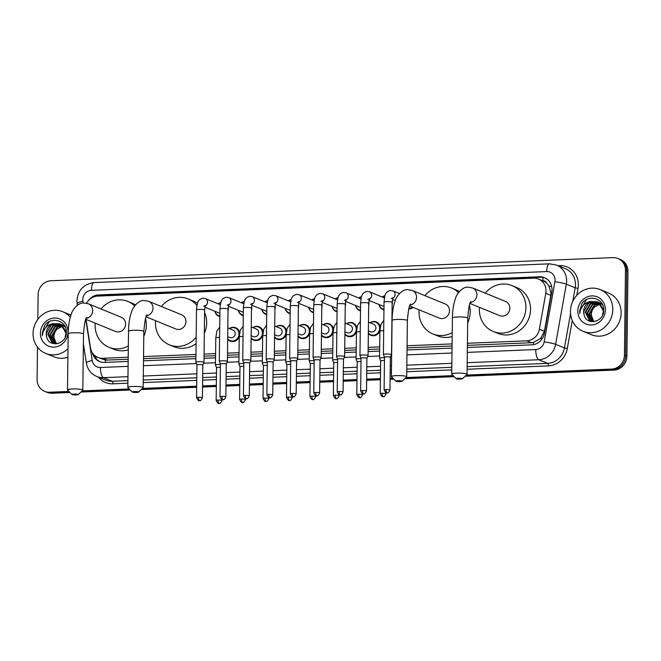 <?xml version="1.0" encoding="UTF-8"?>
<svg xmlns="http://www.w3.org/2000/svg" width="661" height="661" viewBox="0 0 661 661"><rect width="100%" height="100%" fill="white"/><g stroke="black" fill="none" stroke-linecap="round" stroke-linejoin="round"><path stroke-width="0.99" d="M379.885 330.996A7.213 6.693 112.2 0 1 370.895 335.309A7.213 6.693 112.2 0 1 368.342 333.392M356.444 331.962A7.213 6.693 112.2 0 1 347.446 336.275A7.213 6.693 112.2 0 1 344.902 334.359M333.004 332.921A7.213 6.693 112.2 0 1 324.006 337.242A7.213 6.693 112.2 0 1 321.453 335.325M309.555 333.888A7.213 6.693 112.2 0 1 300.565 338.209A7.213 6.693 112.2 0 1 298.012 336.292M286.114 334.854A7.213 6.693 112.2 0 1 277.124 339.176A7.213 6.693 112.2 0 1 274.571 337.25M262.673 335.821A7.213 6.693 112.2 0 1 253.675 340.142A7.213 6.693 112.2 0 1 251.13 338.217M239.224 336.788A7.213 6.693 112.2 0 1 230.235 341.101A7.213 6.693 112.2 0 1 227.681 339.184M392.229 300.78A7.213 6.693 112.2 0 1 392.419 302.548A7.213 6.693 112.2 0 1 392.122 304.556M383.95 309.819A7.213 6.693 112.2 0 1 382.926 309.505A7.213 6.693 112.2 0 1 378.993 304.49M368.788 301.747A7.213 6.693 112.2 0 1 368.978 303.515A7.213 6.693 112.2 0 1 368.681 305.522M360.509 310.786A7.213 6.693 112.2 0 1 359.485 310.472A7.213 6.693 112.2 0 1 355.552 305.456M345.339 302.713A7.213 6.693 112.2 0 1 345.538 304.481A7.213 6.693 112.2 0 1 345.24 306.489M337.06 311.752A7.213 6.693 112.2 0 1 336.036 311.438A7.213 6.693 112.2 0 1 332.103 306.423M321.899 303.672A7.213 6.693 112.2 0 1 322.089 305.448A7.213 6.693 112.2 0 1 321.8 307.456M313.62 312.719A7.213 6.693 112.2 0 1 312.595 312.397A7.213 6.693 112.2 0 1 308.662 307.39M413.108 307.382A7.213 6.693 112.2 0 1 408.688 309.001L408.696 309.001M298.458 304.638A7.213 6.693 112.2 0 1 298.648 306.415A7.213 6.693 112.2 0 1 298.351 308.423M290.179 313.686A7.213 6.693 112.2 0 1 289.154 313.364A7.213 6.693 112.2 0 1 285.221 308.356M275.009 305.605A7.213 6.693 112.2 0 1 275.207 307.373A7.213 6.693 112.2 0 1 274.91 309.381M266.73 314.653A7.213 6.693 112.2 0 1 265.705 314.33A7.213 6.693 112.2 0 1 261.781 309.315M251.568 306.572A7.213 6.693 112.2 0 1 251.758 308.34A7.213 6.693 112.2 0 1 251.469 310.348M243.289 315.611A7.213 6.693 112.2 0 1 242.265 315.297A7.213 6.693 112.2 0 1 238.332 310.282M228.128 307.539A7.213 6.693 112.2 0 1 228.318 309.307A7.213 6.693 112.2 0 1 228.02 311.314M219.849 316.578A7.213 6.693 112.2 0 1 218.824 316.264A7.213 6.693 112.2 0 1 214.891 311.248M467.393 345.364L531.394 342.729L533.485 342.456L540.657 338.349L544.408 331.31L550.811 295.401L551.001 293.054L548.969 286.114L546.746 283.313A4.503 4.181 -67.8 0 0 542.888 280.751A13.517 4.619 -92.4 0 1 543.078 277.413M467.418 343.266L526.734 340.828A13.517 12.551 -67.8 0 0 539.376 329.261L545.779 293.344A13.517 12.551 -67.8 0 0 546.003 291.014A13.517 12.551 -67.8 0 0 538.418 279.016A13.517 12.551 -67.8 0 0 533.468 278.157L97.63 296.103A13.517 12.551 -67.8 0 0 86.55 303.242M538.418 279.016L543.061 280.917A13.517 12.551 112.2 0 1 546.746 283.313M86.046 319.42L90.466 347.744A13.517 12.551 -67.8 0 0 97.886 357.419L105.396 360.088L128.176 359.328M143.511 358.7L195.929 356.543M204.042 356.205L215.56 355.734M227.491 355.238L239.009 354.767M250.932 354.279L262.45 353.8M274.373 353.313L285.891 352.834M297.814 352.346L309.34 351.875M321.263 351.379L332.78 350.908M344.703 350.413L356.221 349.942M368.144 349.446L379.662 348.975M407.052 347.851L452.066 345.992M97.886 357.419A13.517 12.551 -67.8 0 0 102.835 358.279L128.201 357.237M143.536 356.601L195.953 354.445M204.067 354.114L215.593 353.635M227.516 353.148L239.034 352.677M250.957 352.181L262.475 351.71M274.398 351.214L285.916 350.743M297.838 350.247L309.365 349.776M321.287 349.289L332.805 348.81M344.728 348.322L356.246 347.843M368.169 347.356L379.687 346.876M407.077 345.753L452.091 343.902M370.028 322.791A7.213 6.693 112.2 0 1 376.349 321.957A7.213 6.693 112.2 0 1 380.273 326.955M346.587 323.758A7.213 6.693 112.2 0 1 352.9 322.923A7.213 6.693 112.2 0 1 356.833 327.922M323.138 324.716A7.213 6.693 112.2 0 1 329.459 323.89A7.213 6.693 112.2 0 1 333.384 328.881M299.697 325.683A7.213 6.693 112.2 0 1 306.018 324.857A7.213 6.693 112.2 0 1 309.943 329.847M276.257 326.65A7.213 6.693 112.2 0 1 282.569 325.823A7.213 6.693 112.2 0 1 286.502 330.814M252.816 327.616A7.213 6.693 112.2 0 1 259.129 326.79A7.213 6.693 112.2 0 1 263.061 331.781M229.367 328.583A7.213 6.693 112.2 0 1 235.688 327.757A7.213 6.693 112.2 0 1 239.613 332.747M382.058 296.979A7.213 6.693 112.2 0 1 384.966 295.773M358.617 297.946A7.213 6.693 112.2 0 1 361.526 296.739M335.168 298.912A7.213 6.693 112.2 0 1 338.077 297.706M311.728 299.879A7.213 6.693 112.2 0 1 314.636 298.673M288.287 300.846A7.213 6.693 112.2 0 1 291.195 299.631M264.846 301.804A7.213 6.693 112.2 0 1 267.746 300.598M241.397 302.771A7.213 6.693 112.2 0 1 244.306 301.565M217.956 303.738A7.213 6.693 112.2 0 1 220.865 302.531M467.368 347.479L531.758 344.827A13.517 12.551 -67.8 0 0 544.4 333.26L551.761 291.955A13.517 12.551 -67.8 0 0 551.985 289.625A13.517 12.551 -67.8 0 0 544.4 277.628A13.517 12.551 -67.8 0 0 539.45 276.769L98.522 294.93A13.517 12.551 -67.8 0 0 88.194 300.862M95.498 296.384A13.517 12.551 112.2 0 1 99.761 295.434L540.69 277.273A13.517 12.551 112.2 0 1 545.011 277.901M37.826 319.37L38.123 294.657A13.517 12.551 112.2 0 1 50.988 280.76L612.937 257.616A13.517 12.551 112.2 0 1 617.886 258.476A13.517 12.551 112.2 0 1 625.471 270.473L624.438 355.188A13.517 12.551 112.2 0 1 611.574 369.086L466.336 375.068M68.893 391.436L49.625 392.229A13.517 12.551 112.2 0 1 44.675 391.37A13.517 12.551 112.2 0 1 37.09 379.373L37.487 347.141M453.115 375.613L405.994 377.547M392.774 378.092L390.097 378.208M380.43 378.604L366.657 379.174M356.99 379.571L343.216 380.133M333.541 380.538L319.767 381.1M310.1 381.496L296.326 382.066M286.659 382.463L272.886 383.033M263.218 383.43L249.445 384M239.769 384.396L225.996 384.966M216.329 385.363L202.555 385.925M196.689 386.173L142.454 388.404M129.234 388.949L82.113 390.891M617.886 258.476L620.365 259.492A13.517 12.551 112.2 0 1 627.95 271.481L626.917 356.196L625.678 355.692A13.517 12.551 112.2 0 1 612.813 369.59L465.724 375.646L612.813 369.59A13.517 12.551 112.2 0 0 625.678 355.692L626.711 270.977L625.678 355.692L624.438 355.188M619.126 258.98A13.517 12.551 112.2 0 1 626.711 270.977A13.517 12.551 112.2 0 0 619.126 258.98M69.959 392.502L52.103 393.237L50.864 392.733A13.517 12.551 112.2 0 1 45.915 391.874A13.517 12.551 112.2 0 0 50.864 392.733L69.422 391.965L50.864 392.733L49.625 392.229M453.653 376.142L405.383 378.133L453.653 376.142M393.312 378.629L390.089 378.761L393.312 378.629M380.422 379.158L366.648 379.728L380.422 379.158M356.981 380.125L343.208 380.695L356.981 380.125M333.541 381.091L319.767 381.661L333.541 381.091M310.092 382.058L296.318 382.628L310.092 382.058M286.651 383.025L272.877 383.587L286.651 383.025M263.21 383.991L249.437 384.553L263.21 383.991M239.761 384.95L225.988 385.52L239.761 384.95M216.321 385.917L202.547 386.487L216.321 385.917M196.689 386.726L141.842 388.982L196.689 386.726M129.763 389.486L81.501 391.469L129.763 389.486M92.375 352.8A13.517 12.551 -67.8 0 0 99.613 361.559A13.517 12.551 -67.8 0 0 104.562 362.418L128.151 361.443M143.487 360.815L195.904 358.659M204.018 358.32L215.536 357.849M227.458 357.353L238.985 356.882M250.907 356.386L262.425 355.915M274.348 355.428L285.866 354.949M297.789 354.461L309.307 353.982M321.238 353.495L332.756 353.015M344.678 352.528L356.196 352.057M368.119 351.561L379.637 351.09M407.027 349.958L452.041 348.107M100.241 361.79A13.517 12.551 112.2 0 1 94.085 354.916M626.917 356.196A13.517 12.551 112.2 0 1 614.061 370.094L465.121 376.233M454.19 376.679L404.78 378.712M393.84 379.166L390.089 379.323M380.414 379.72L366.64 380.282M356.973 380.686L343.199 381.248M333.532 381.645L319.759 382.215M310.083 382.612L296.31 383.182M286.643 383.578L272.869 384.148M263.202 384.545L249.428 385.115M239.761 385.512L225.988 386.074M216.312 386.478L202.539 387.04M196.681 387.288L141.231 389.569M130.3 390.015L80.89 392.056M52.103 393.237A13.517 12.551 112.2 0 1 47.154 392.378L44.675 391.37M570.46 311.314A22.532 20.921 112.2 0 1 600.138 289.576A22.532 20.921 112.2 0 1 612.78 309.571A22.532 20.921 112.2 0 1 583.101 331.301A22.532 20.921 112.2 0 1 570.46 311.314M600.138 289.576L608.508 292.997A22.532 20.921 112.2 0 1 621.142 312.984A22.532 20.921 112.2 0 1 591.471 334.722L583.101 331.301M598.436 302.325L590.884 303.523L585.671 312.314L590.017 320.709L590.777 321.089M591.017 321.196L593.256 321.758M598.205 302.193L590.397 303.316L585.175 312.108L589.529 320.502L595.429 321.42M602.559 315.14L603.319 310.918L598.321 302.259L597.247 301.738L590.463 301.565A10.188 9.461 112.2 0 0 583.605 311.463A10.188 9.461 112.2 0 0 584.043 314.595C586.299 326.253 604.08 322.262 603.708 310.389C604.691 298.45 588.257 293.658 581.944 303.581L579.631 311.149L579.813 313.562L580.118 311.191C581.531 305.845 584.977 302.639 590.463 301.565M599.337 302.928L592.851 304.324L587.637 313.116L591.802 321.395M599.122 302.763L592.363 304.126L587.15 312.909L591.537 321.337M600.188 303.647L594.826 305.126L589.604 313.917L592.876 321.568M599.981 303.457L594.33 304.928L589.116 313.719L592.603 321.543M594.008 321.593L593.512 321.015A10.188 9.461 112.2 0 1 591.355 314.628A10.188 9.461 112.2 0 1 594.743 306.878C592.463 309.026 591.24 311.571 591.083 314.52L593.718 321.601M603.716 309.835L598.808 302.457L597.247 301.738M597.486 301.837L588.918 302.713L583.704 311.505L584.043 314.595M602.477 304.49L599.213 302.54L602.733 305.043M602.097 303.779L601.675 303.548M605.418 309.869A14.691 13.641 112.2 0 1 591.446 324.972A14.691 13.641 112.2 0 1 577.821 311.009A14.691 13.641 112.2 0 1 591.802 295.905A14.691 13.641 112.2 0 1 605.418 309.869M594.743 306.878L600.461 303.911M586.538 299.582L579.689 311.174L579.813 313.562M458.238 378.232A3.156 0.454 -179.3 0 0 456.206 378.703A3.156 0.454 -179.3 0 0 460.411 379.117A3.156 0.454 -179.3 0 0 462.444 378.786A3.156 0.454 -179.3 0 0 458.238 378.232M456.206 378.703L451.802 374.291A7.659 1.115 0.7 0 1 451.719 374.126A7.659 1.115 0.7 0 1 456.751 373.143A7.659 1.115 0.7 0 1 467.038 374.316A7.659 1.115 0.7 0 1 466.955 374.473L462.444 378.786M469.971 303.473L499.733 315.627A7.659 7.114 -67.8 0 0 509.829 308.241A7.659 7.114 -67.8 0 0 505.525 301.441L472.59 287.989L467.938 287.163C462.576 286.651 456.487 293.93 455.363 298.797C453.487 304.2 452.496 310.587 452.405 317.949L451.719 374.126M485.265 293.17A24.788 23.011 112.2 0 1 512.002 285.585A24.788 23.011 112.2 0 1 525.908 307.572A24.788 23.011 112.2 0 1 493.263 331.483A24.788 23.011 112.2 0 1 479.357 309.488A24.788 23.011 112.2 0 1 479.473 307.357M512.002 285.585L516.654 287.485A24.788 23.011 112.2 0 1 530.552 309.472A24.788 23.011 112.2 0 1 497.915 333.375L493.263 331.483M397.897 380.719A3.156 0.454 -179.3 0 0 395.865 381.19A3.156 0.454 -179.3 0 0 400.07 381.604A3.156 0.454 -179.3 0 0 402.103 381.265A3.156 0.454 -179.3 0 0 397.897 380.719M395.865 381.19L391.461 376.77A7.659 1.115 0.7 0 1 391.378 376.613A7.659 1.115 0.7 0 1 396.402 375.63A7.659 1.115 0.7 0 1 406.697 376.795A7.659 1.115 0.7 0 1 406.614 376.96L402.103 381.265M409.63 305.96L439.391 318.115A7.659 7.114 -67.8 0 0 449.48 310.72A7.659 7.114 -67.8 0 0 445.183 303.928L412.241 290.476L407.597 289.65C402.227 289.138 396.146 296.409 395.022 301.276C393.138 306.687 392.155 313.074 392.064 320.428L391.378 376.613M452.223 332.64A24.788 23.011 112.2 0 1 432.922 333.962A24.788 23.011 112.2 0 1 419.016 311.975A24.788 23.011 112.2 0 1 419.132 309.835M424.924 295.649A24.788 23.011 112.2 0 1 451.661 288.072A24.788 23.011 112.2 0 1 458.552 292.592M451.661 288.072L456.305 289.972A24.788 23.011 112.2 0 1 459.395 291.534M469.384 305.2A24.788 23.011 112.2 0 1 470.211 311.959A24.788 23.011 112.2 0 1 467.666 322.923M452.182 336.507A24.788 23.011 112.2 0 1 437.565 335.862L432.922 333.962M134.357 391.568A3.156 0.454 -179.3 0 0 132.316 392.047A3.156 0.454 -179.3 0 0 136.521 392.46A3.156 0.454 -179.3 0 0 138.562 392.122A3.156 0.454 -179.3 0 0 134.357 391.568M132.316 392.047L127.912 387.627A7.659 1.115 0.7 0 1 127.837 387.462A7.659 1.115 0.7 0 1 132.861 386.478A7.659 1.115 0.7 0 1 143.156 387.652A7.659 1.115 0.7 0 1 143.073 387.809L138.562 392.122M146.089 316.809L175.851 328.963A7.659 7.114 -67.8 0 0 185.939 321.577A7.659 7.114 -67.8 0 0 181.643 314.776L148.7 301.325L144.048 300.499C138.686 299.987 132.597 307.266 131.481 312.132C129.597 317.544 128.614 323.923 128.523 331.285L127.837 387.462M196.168 337.176A24.788 23.011 112.2 0 1 169.373 344.819A24.788 23.011 112.2 0 1 155.475 322.832A24.788 23.011 112.2 0 1 155.591 320.692M161.383 306.506A24.788 23.011 112.2 0 1 188.112 298.921A24.788 23.011 112.2 0 1 196.912 305.547M188.112 298.921L192.764 300.821A24.788 23.011 112.2 0 1 197.432 303.457M204.579 312.455A24.788 23.011 112.2 0 1 206.67 322.808A24.788 23.011 112.2 0 1 204.323 333.351M196.086 343.621A24.788 23.011 112.2 0 1 174.025 346.719L169.373 344.819M74.015 394.055A3.156 0.454 -179.3 0 0 71.975 394.526A3.156 0.454 -179.3 0 0 76.18 394.939A3.156 0.454 -179.3 0 0 78.221 394.6A3.156 0.454 -179.3 0 0 74.015 394.055M71.975 394.526L67.571 390.114A7.659 1.115 0.7 0 1 67.488 389.949A7.659 1.115 0.7 0 1 72.52 388.965A7.659 1.115 0.7 0 1 82.815 390.13A7.659 1.115 0.7 0 1 82.732 390.296L78.221 394.6M83.377 343.844L86.393 363.12A9.014 1.826 -8.9 0 1 92.193 360.46L85.765 319.304L115.51 331.45A7.659 7.114 -67.8 0 0 125.598 324.064A7.659 7.114 -67.8 0 0 121.302 317.263L88.359 303.812L83.707 302.986C78.345 302.474 72.256 309.753 71.14 314.619C69.256 320.023 68.265 326.41 68.182 333.772L67.488 389.949M128.341 345.976A24.788 23.011 112.2 0 1 109.032 347.306A24.788 23.011 112.2 0 1 95.134 325.311A24.788 23.011 112.2 0 1 95.242 323.171M101.034 308.993A24.788 23.011 112.2 0 1 127.771 301.408A24.788 23.011 112.2 0 1 134.662 305.927M127.771 301.408L132.423 303.308A24.788 23.011 112.2 0 1 135.505 304.87M145.503 318.544A24.788 23.011 112.2 0 1 146.329 325.295A24.788 23.011 112.2 0 1 143.784 336.259M128.292 349.843A24.788 23.011 112.2 0 1 113.684 349.198L109.032 347.306M390.345 357.337A2.933 0.421 -179.3 0 0 390.354 357.312L391.502 354.684A4.057 0.587 -179.3 0 0 391.51 354.643A4.057 0.587 -179.3 0 0 391.262 354.436A4.057 0.587 -179.3 0 0 386.065 354.032A4.057 0.587 -179.3 0 0 383.405 354.544A4.057 0.587 -179.3 0 0 383.413 354.585L384.495 357.246A2.933 0.421 -179.3 0 0 384.504 357.262M386.016 389.585A2.933 0.421 -179.3 0 1 389.957 390.031L390.354 357.312A2.933 0.421 -179.3 0 0 390.172 357.155A2.933 0.421 -179.3 0 0 386.421 356.857A2.933 0.421 -179.3 0 0 384.495 357.237L384.099 389.965C387.181 395.452 386.743 391.874 387.148 392.923A2.933 1 87.6 0 1 386.991 392.898A2.933 1 -92.4 0 1 386.016 389.585A2.933 0.421 -179.3 0 0 384.099 389.965M412.348 307.068A6.759 6.279 112.2 0 1 408.837 308.414M382.223 297.045A6.759 6.279 112.2 0 1 384.876 296.062M362.616 354.99A4.057 0.587 -179.3 0 0 359.956 355.511A4.057 0.587 -179.3 0 0 359.964 355.552L361.055 358.212A2.933 0.421 -179.3 0 0 361.055 358.229A2.933 0.421 -179.3 0 1 362.972 357.824A2.933 0.421 -179.3 0 1 366.731 358.122A2.933 0.421 -179.3 0 1 366.913 358.27A2.933 0.421 -179.3 0 1 366.905 358.295L368.061 355.651A4.057 0.587 -179.3 0 0 368.07 355.61A4.057 0.587 -179.3 0 0 367.822 355.403A4.057 0.587 -179.3 0 0 362.616 354.99M383.991 306.208A4.057 3.768 112.2 0 1 382.57 305.952L368.962 300.4M383.958 309.298A6.759 6.279 112.2 0 1 382.785 308.96A6.759 6.279 112.2 0 1 379.158 304.556M358.783 298.012A6.759 6.279 112.2 0 1 361.435 297.029M343.067 391.965C340.605 396.823 340.398 394.08 340.258 394.857A2.933 1 87.6 0 1 340.101 394.824A2.933 1 -92.4 0 1 339.134 391.519A2.933 0.421 -179.3 0 1 343.067 391.965L343.472 359.237A2.933 0.421 -179.3 0 0 343.472 359.237L344.621 356.61A4.057 0.587 -179.3 0 0 344.629 356.576A4.057 0.587 -179.3 0 0 344.381 356.37A4.057 0.587 -179.3 0 0 339.176 355.957A4.057 0.587 -179.3 0 0 336.515 356.477A4.057 0.587 -179.3 0 0 336.523 356.51L337.606 359.179A2.933 0.421 -179.3 0 0 337.614 359.196M343.472 359.237A2.933 0.421 -179.3 0 0 343.29 359.088A2.933 0.421 -179.3 0 0 339.531 358.791A2.933 0.421 -179.3 0 0 337.614 359.171L337.209 391.89C340.299 397.385 339.853 393.799 340.258 394.857M360.551 307.175A4.057 3.768 112.2 0 1 359.121 306.919L345.521 301.358M360.509 310.265A6.759 6.279 112.2 0 1 359.344 309.926A6.759 6.279 112.2 0 1 355.717 305.522M335.342 298.979A6.759 6.279 112.2 0 1 337.994 297.995M315.735 356.923A4.057 0.587 -179.3 0 0 313.074 357.444A4.057 0.587 -179.3 0 0 313.083 357.477L314.165 360.146A2.933 0.421 -179.3 0 1 314.165 360.129A2.933 0.421 -179.3 0 1 316.09 359.758A2.933 0.421 -179.3 0 1 319.85 360.055A2.933 0.421 -179.3 0 1 320.023 360.204L321.18 357.576A4.057 0.587 -179.3 0 0 321.188 357.543A4.057 0.587 -179.3 0 0 320.94 357.337A4.057 0.587 -179.3 0 0 315.735 356.923M320.023 360.228A2.933 0.421 -179.3 0 0 320.023 360.204L319.627 392.931A2.933 0.421 -179.3 0 0 315.685 392.485A2.933 0.421 -179.3 0 0 313.768 392.857L314.165 360.129M337.11 308.142A4.057 3.768 112.2 0 1 335.681 307.886L322.072 302.325M337.069 311.232A6.759 6.279 112.2 0 1 335.895 310.893A6.759 6.279 112.2 0 1 332.268 306.489M311.893 299.945A6.759 6.279 112.2 0 1 314.545 298.954M296.186 393.898C293.715 398.757 293.517 396.013 293.377 396.79A2.933 1 87.6 0 1 293.22 396.757A2.933 1 -92.4 0 1 292.245 393.452A2.933 0.421 -179.3 0 1 296.186 393.898L296.582 361.17A2.933 0.421 -179.3 0 1 296.574 361.195L297.731 358.543A4.057 0.587 -179.3 0 0 297.739 358.51A4.057 0.587 -179.3 0 0 297.491 358.303A4.057 0.587 -179.3 0 0 292.294 357.89A4.057 0.587 -179.3 0 0 289.634 358.411A4.057 0.587 -179.3 0 0 289.634 358.444L290.27 306.068C290.807 300.557 291.46 297.64 292.228 297.31C292.501 296.202 293.938 295.211 296.549 294.343L299.069 294.707A4.057 3.768 112.2 0 1 298.912 302.127M296.582 361.17A2.933 0.421 -179.3 0 0 296.401 361.022A2.933 0.421 -179.3 0 0 292.649 360.724A2.933 0.421 -179.3 0 0 290.724 361.096A2.933 0.421 -179.3 0 0 290.733 361.121L289.634 358.444M313.661 309.108A4.057 3.768 112.2 0 1 312.24 308.844L298.632 303.292M313.628 312.199A6.759 6.279 112.2 0 1 312.455 311.86A6.759 6.279 112.2 0 1 308.827 307.456M288.452 300.912A6.759 6.279 112.2 0 1 291.104 299.92M273.133 362.162A2.933 0.421 -179.3 0 0 273.142 362.137L274.29 359.51A4.057 0.587 -179.3 0 0 274.298 359.477A4.057 0.587 -179.3 0 0 274.051 359.27A4.057 0.587 -179.3 0 0 268.845 358.857A4.057 0.587 -179.3 0 0 266.185 359.377A4.057 0.587 -179.3 0 0 266.193 359.41L267.284 362.079A2.933 0.421 -179.3 0 0 267.284 362.088M268.804 394.41A2.933 0.421 -179.3 0 1 272.737 394.865L273.142 362.137A2.933 0.421 -179.3 0 0 272.96 361.988A2.933 0.421 -179.3 0 0 269.201 361.691A2.933 0.421 -179.3 0 0 267.284 362.063L266.879 394.791C269.969 400.285 269.523 396.699 269.928 397.748A2.933 1 87.6 0 1 269.771 397.724A2.933 1 -92.4 0 1 268.804 394.41A2.933 0.421 -179.3 0 0 266.879 394.791M290.22 310.075A4.057 3.768 112.2 0 1 288.799 309.811L275.191 304.258M290.179 313.165A6.759 6.279 112.2 0 1 289.014 312.818A6.759 6.279 112.2 0 1 285.387 308.423M265.011 301.879A6.759 6.279 112.2 0 1 267.664 300.887M245.405 359.824A4.057 0.587 -179.3 0 0 242.744 360.336A4.057 0.587 -179.3 0 0 242.752 360.377L243.835 363.038A2.933 0.421 -179.3 0 1 243.835 363.029A2.933 0.421 -179.3 0 1 245.76 362.649A2.933 0.421 -179.3 0 1 249.519 362.955A2.933 0.421 -179.3 0 1 249.693 363.104L250.85 360.476A4.057 0.587 -179.3 0 0 250.858 360.435A4.057 0.587 -179.3 0 0 250.61 360.228A4.057 0.587 -179.3 0 0 245.405 359.824M249.693 363.129A2.933 0.421 -179.3 0 0 249.693 363.104L249.296 395.823A2.933 0.421 -179.3 0 0 245.363 395.377A2.933 0.421 -179.3 0 0 243.438 395.757L243.835 363.029M266.78 311.034A4.057 3.768 112.2 0 1 265.35 310.777L251.75 305.225M266.738 314.124A6.759 6.279 112.2 0 1 265.573 313.785A6.759 6.279 112.2 0 1 261.946 309.389M241.562 302.837A6.759 6.279 112.2 0 1 244.215 301.854M226.252 364.079L227.401 361.443A4.057 0.587 -179.3 0 0 227.409 361.402A4.057 0.587 -179.3 0 0 227.169 361.195A4.057 0.587 -179.3 0 0 221.964 360.782A4.057 0.587 -179.3 0 0 219.303 361.303A4.057 0.587 -179.3 0 0 219.312 361.344L220.394 364.004A2.933 0.421 -179.3 0 0 220.402 364.021A2.933 0.421 -179.3 0 1 222.319 363.616A2.933 0.421 -179.3 0 1 226.079 363.914A2.933 0.421 -179.3 0 1 226.252 364.062A2.933 0.421 -179.3 0 1 226.244 364.095M243.331 312A4.057 3.768 112.2 0 1 241.909 311.744L228.301 306.192M243.298 315.09A6.759 6.279 112.2 0 1 242.124 314.752A6.759 6.279 112.2 0 1 238.497 310.348M218.122 303.804A6.759 6.279 112.2 0 1 220.774 302.821M202.406 397.757C199.944 402.615 199.746 399.872 199.605 400.649A2.933 1 87.6 0 1 199.448 400.616A2.933 1 -92.4 0 1 198.474 397.311A2.933 0.421 -179.3 0 1 202.406 397.757L202.811 365.029A2.933 0.421 -179.3 0 0 202.811 365.029L203.96 362.402A4.057 0.587 -179.3 0 0 203.968 362.368A4.057 0.587 -179.3 0 0 203.72 362.162A4.057 0.587 -179.3 0 0 198.523 361.749A4.057 0.587 -179.3 0 0 195.854 362.269A4.057 0.587 -179.3 0 0 195.863 362.302L196.953 364.971A2.933 0.421 -179.3 0 0 196.953 364.988M202.811 365.029A2.933 0.421 -179.3 0 0 202.63 364.88A2.933 0.421 -179.3 0 0 198.87 364.583A2.933 0.421 -179.3 0 0 196.953 364.963L196.548 397.682C199.639 403.177 199.192 399.591 199.605 400.649M219.89 312.967A4.057 3.768 112.2 0 1 218.469 312.711L204.86 307.15M219.857 316.057A6.759 6.279 112.2 0 1 218.684 315.718A6.759 6.279 112.2 0 1 215.056 311.314M384.454 360.575A2.933 0.421 -179.3 0 0 382.57 360.559A2.933 0.421 -179.3 0 0 380.645 360.931A2.933 0.421 -179.3 0 0 380.653 360.956L379.563 358.279A4.057 0.587 -179.3 0 1 379.554 358.245A4.057 0.587 -179.3 0 1 384.487 357.733M368.483 322.155L373.605 324.245A4.057 3.768 112.2 0 1 375.878 327.848A4.057 3.768 112.2 0 1 370.54 331.756L368.375 330.872M370.193 322.857A6.759 6.279 112.2 0 1 375.861 322.254A6.759 6.279 112.2 0 1 379.654 328.244A6.759 6.279 112.2 0 1 370.755 334.772A6.759 6.279 112.2 0 1 368.351 332.954M361.013 361.542A2.933 0.421 -179.3 0 0 359.121 361.526A2.933 0.421 -179.3 0 0 357.204 361.898A2.933 0.421 -179.3 0 0 357.204 361.922M361.046 358.692A4.057 0.587 -179.3 0 0 356.105 359.212A4.057 0.587 -179.3 0 0 356.114 359.245L357.204 361.914L356.8 394.625C359.89 400.12 359.444 396.534 359.848 397.583A2.933 1 87.6 0 1 359.7 397.558A2.933 1 -92.4 0 1 358.725 394.245A2.933 0.421 -179.3 0 0 356.8 394.625M345.034 323.122L350.156 325.212A4.057 3.768 112.2 0 1 352.437 328.814A4.057 3.768 112.2 0 1 347.091 332.723L344.926 331.839M346.752 323.824A6.759 6.279 112.2 0 1 352.42 323.221A6.759 6.279 112.2 0 1 356.213 329.211A6.759 6.279 112.2 0 1 347.314 335.73A6.759 6.279 112.2 0 1 344.902 333.912M337.573 362.501A2.933 0.421 -179.3 0 0 335.681 362.484A2.933 0.421 -179.3 0 0 333.764 362.864A2.933 0.421 -179.3 0 0 333.764 362.889L332.673 360.212A4.057 0.587 -179.3 0 1 332.665 360.171A4.057 0.587 -179.3 0 1 337.606 359.658M321.593 324.088L326.716 326.179A4.057 3.768 112.2 0 1 328.988 329.781A4.057 3.768 112.2 0 1 323.65 333.689L321.486 332.805M323.312 324.791A6.759 6.279 112.2 0 1 328.98 324.179A6.759 6.279 112.2 0 1 332.772 330.178A6.759 6.279 112.2 0 1 323.865 336.697A6.759 6.279 112.2 0 1 321.461 334.879M314.124 363.467A2.933 0.421 -179.3 0 0 312.24 363.451A2.933 0.421 -179.3 0 0 310.315 363.831A2.933 0.421 -179.3 0 0 310.323 363.856M314.157 360.625A4.057 0.587 -179.3 0 0 309.224 361.137A4.057 0.587 -179.3 0 0 309.232 361.179L310.315 363.839L309.918 396.559C313.008 402.045 312.562 398.459 312.967 399.517A2.933 1 87.6 0 1 312.81 399.492A2.933 1 -92.4 0 1 311.835 396.179A2.933 0.421 -179.3 0 0 309.918 396.559M298.152 325.055L303.275 327.145A4.057 3.768 112.2 0 1 305.547 330.74A4.057 3.768 112.2 0 1 300.21 334.656L298.045 333.772M299.863 325.749A6.759 6.279 112.2 0 1 305.539 325.146A6.759 6.279 112.2 0 1 309.331 331.144A6.759 6.279 112.2 0 1 300.425 337.664A6.759 6.279 112.2 0 1 298.02 335.846M290.683 364.434A2.933 0.421 -179.3 0 0 288.799 364.418A2.933 0.421 -179.3 0 0 286.874 364.798A2.933 0.421 -179.3 0 0 286.882 364.822M290.716 361.592A4.057 0.587 -179.3 0 0 285.783 362.104A4.057 0.587 -179.3 0 0 285.783 362.145L286.874 364.806L286.477 397.517C289.559 403.012 289.121 399.426 289.526 400.483A2.933 1 87.6 0 1 289.369 400.459A2.933 1 -92.4 0 1 288.394 397.145A2.933 0.421 -179.3 0 0 286.477 397.517M274.703 326.022L279.834 328.112A4.057 3.768 112.2 0 1 282.107 331.706A4.057 3.768 112.2 0 1 276.761 335.623L274.604 334.739M276.422 326.716A6.759 6.279 112.2 0 1 282.09 326.113A6.759 6.279 112.2 0 1 285.882 332.111A6.759 6.279 112.2 0 1 276.984 338.63A6.759 6.279 112.2 0 1 274.571 336.813M267.242 365.401A2.933 0.421 -179.3 0 0 265.35 365.384A2.933 0.421 -179.3 0 0 263.433 365.756A2.933 0.421 -179.3 0 0 263.433 365.789L262.343 363.104A4.057 0.587 -179.3 0 1 262.334 363.071A4.057 0.587 -179.3 0 1 267.275 362.559M251.263 326.98L256.385 329.079A4.057 3.768 112.2 0 1 258.666 332.673A4.057 3.768 112.2 0 1 253.32 336.589L251.155 335.705M252.981 327.682A6.759 6.279 112.2 0 1 258.649 327.079A6.759 6.279 112.2 0 1 262.442 333.078A6.759 6.279 112.2 0 1 253.535 339.597A6.759 6.279 112.2 0 1 251.13 337.779M243.793 366.368A2.933 0.421 -179.3 0 0 241.909 366.351A2.933 0.421 -179.3 0 0 239.984 366.723A2.933 0.421 -179.3 0 0 239.993 366.748L238.902 364.071A4.057 0.587 -179.3 0 1 238.894 364.037A4.057 0.587 -179.3 0 1 243.835 363.525M227.822 327.947L232.945 330.037A4.057 3.768 112.2 0 1 235.217 333.64A4.057 3.768 112.2 0 1 229.879 337.548L227.715 336.664M229.532 328.649A6.759 6.279 112.2 0 1 235.209 328.046A6.759 6.279 112.2 0 1 239.001 334.045A6.759 6.279 112.2 0 1 230.094 340.564A6.759 6.279 112.2 0 1 227.69 338.746M220.353 367.334A2.933 0.421 -179.3 0 0 218.469 367.318A2.933 0.421 -179.3 0 0 216.544 367.69A2.933 0.421 -179.3 0 0 216.552 367.714L215.461 365.037A4.057 0.587 -179.3 0 1 215.453 365.004A4.057 0.587 -179.3 0 1 220.386 364.484M67.992 348.719A22.532 20.921 112.2 0 1 45.692 353.428A22.532 20.921 112.2 0 1 33.05 333.441A22.532 20.921 112.2 0 1 62.729 311.711A22.532 20.921 112.2 0 1 70.306 317.23M61.027 324.452L53.475 325.65L48.261 334.441L52.607 342.836L53.367 343.224M53.607 343.332L55.846 343.894M60.795 324.32L52.979 325.452L47.766 334.243L52.112 342.638L58.011 343.546M65.15 337.267L65.91 333.053L60.903 324.386L59.829 323.865L53.054 323.692A10.188 9.461 112.2 0 0 46.196 333.598A10.188 9.461 112.2 0 0 46.634 336.722C48.881 348.38 66.662 344.389 66.298 332.516C67.282 320.577 50.847 315.784 44.535 325.708L42.221 333.284L42.403 335.689L42.709 333.318C44.122 327.972 47.567 324.766 53.054 323.692M61.927 325.055L55.441 326.451L50.228 335.243L54.384 343.53M61.704 324.89L54.954 326.253L49.732 335.044L54.128 343.464M62.778 325.774L57.408 327.261L52.194 336.044L55.458 343.703M62.572 325.584L56.92 327.055L51.698 335.846L55.185 343.67M56.598 343.728L56.094 343.142A10.188 9.461 112.2 0 1 53.938 336.763A10.188 9.461 112.2 0 1 57.333 329.013C55.045 331.153 53.83 333.698 53.673 336.647L56.309 343.737M66.307 331.971L61.399 324.584L59.829 323.865M60.077 323.973L51.508 324.848L46.295 333.64L46.634 336.722M65.067 326.617L61.803 324.667L65.315 327.17M64.654 325.84L63.77 325.476L64.687 325.906M68 332.004A14.691 13.641 112.2 0 1 54.028 347.108A14.691 13.641 112.2 0 1 40.412 333.136A14.691 13.641 112.2 0 1 54.384 318.032A14.691 13.641 112.2 0 1 68 332.004M57.333 329.013L63.043 326.038M67.893 357.262A22.532 20.921 112.2 0 1 54.053 356.849L45.692 353.428M49.129 321.709L42.279 333.301L42.403 335.689M550.811 295.401L545.779 293.344M533.559 344.612A13.517 4.619 -92.4 0 1 533.485 342.456M540.657 338.349A13.517 1.132 10.1 0 1 542.276 338.622M105.479 362.377A13.517 4.619 -92.4 0 1 105.396 360.088M548.969 286.114A13.517 1.132 10.1 0 1 551.687 286.568M95.448 357.609A13.517 2.735 -8.9 0 1 97.027 357.031M544.408 331.31L539.376 329.261M531.394 342.729L526.734 340.828M107.495 360.187L102.835 358.279M540.69 277.273L539.45 276.769M467.31 352.379L535.765 349.562A9.014 8.37 -67.8 0 0 544.185 341.853L554.918 281.693A9.014 8.37 -67.8 0 0 555.066 280.14A9.014 8.37 -67.8 0 0 546.705 271.572L91.392 290.319A9.014 8.37 -67.8 0 0 82.815 299.582A9.014 8.37 -67.8 0 0 82.931 301.127L83.22 303.019M556.512 265.061A18.029 16.74 112.2 0 1 566.626 281.057A18.029 16.74 112.2 0 1 566.328 284.164L575.161 287.766A18.029 16.74 -67.8 0 0 575.458 284.66A18.029 16.74 -67.8 0 0 565.345 268.672L556.512 265.061L549.44 263.83A9.014 3.082 87.6 0 0 546.705 271.572M549.44 263.83L94.118 282.577C83.699 284.04 77.957 290.096 76.907 300.738L77.122 303.787A9.014 1.826 -8.9 0 1 82.931 301.127M558.008 265.672L559.553 265.606A2.256 0.768 -92.4 0 1 559.503 266.284M559.553 265.606A20.276 18.83 112.2 0 1 578.35 284.891A20.276 18.83 112.2 0 1 578.02 288.386L576.764 295.384M572.277 320.544L567.287 348.545A20.276 18.83 112.2 0 1 548.333 365.897L467.104 369.243M451.769 369.871L406.763 371.722M391.428 372.358L390.172 372.407M380.505 372.804L366.723 373.374M357.056 373.771L343.282 374.341M333.615 374.737L319.841 375.308M310.174 375.704L296.401 376.274M286.725 376.671L272.952 377.233M263.285 377.638L249.511 378.199M239.844 378.596L226.07 379.166M216.403 379.563L202.63 380.133M196.763 380.372L143.214 382.579M127.887 383.206L113.006 383.826A20.276 18.83 112.2 0 1 98.456 377.183M611.574 369.086L614.061 370.094M625.471 270.473L627.95 271.481M554.918 281.693A9.014 0.752 10.1 0 1 566.328 284.164L555.604 344.323L564.436 347.926L570.55 313.636M544.185 341.853A9.014 0.752 10.1 0 1 555.604 344.323A18.029 16.74 112.2 0 1 538.756 359.741L547.581 363.352A18.029 16.74 -67.8 0 0 564.436 347.926L567.287 348.545M572.723 301.457L575.161 287.766L578.02 288.386M127.97 376.663L103.43 377.671L112.263 381.273L127.92 380.629M92.193 360.46A9.014 8.37 -67.8 0 0 100.439 367.491A9.014 3.082 87.6 0 0 103.43 377.671A18.029 16.74 112.2 0 1 96.837 376.522L105.669 380.133A18.029 16.74 -67.8 0 0 112.263 381.273A2.256 0.768 -92.4 0 1 113.006 383.826M535.765 349.562A9.014 3.082 87.6 0 0 538.756 359.741L467.187 362.691M451.851 363.319L406.846 365.178M391.51 365.806L390.246 365.864M380.579 366.26L366.805 366.822M357.138 367.227L343.365 367.789M333.698 368.185L319.924 368.755M310.249 369.152L296.475 369.722M286.808 370.119L273.034 370.689M263.367 371.085L249.594 371.656M239.926 372.052L226.145 372.614M216.478 373.019L202.704 373.581M196.846 373.82L143.297 376.026M143.247 380.001L196.796 377.795M202.654 377.555L216.428 376.985M226.103 376.588L239.877 376.018M249.544 375.622L263.318 375.06M272.985 374.655L286.758 374.093M296.425 373.696L310.199 373.126M319.874 372.73L333.648 372.16M343.315 371.763L357.089 371.193M366.756 370.796L380.529 370.226M390.205 369.83L391.461 369.78M406.796 369.152L451.802 367.293M467.137 366.665L547.581 363.352A2.256 0.768 -92.4 0 1 548.333 365.897M100.439 367.491L128.094 366.351M143.42 365.715L196.367 363.542M203.596 363.236L215.478 362.749M227.037 362.278L238.918 361.782M250.486 361.311L262.367 360.823M273.927 360.344L285.808 359.857M297.367 359.377L309.249 358.89M320.808 358.411L332.69 357.923M344.257 357.444L356.139 356.957M367.698 356.486L379.579 355.99M391.138 355.519L391.634 355.494M406.969 354.866L451.975 353.015M94.118 282.577A9.014 3.082 87.6 0 0 91.392 290.319M99.761 295.434L98.522 294.93M470.359 302.589A7.659 7.114 -67.8 0 0 476.887 294.789A7.659 7.114 -67.8 0 0 472.59 287.989M470.963 301.581C469.731 301.895 468.649 307.415 467.732 318.131A7.659 1.115 -179.3 0 0 457.437 316.966A7.659 1.115 -179.3 0 0 452.405 317.949M410.018 305.076A7.659 7.114 -67.8 0 0 416.546 297.268A7.659 7.114 -67.8 0 0 412.241 290.476M410.621 304.068C409.39 304.382 408.308 309.902 407.383 320.618A7.659 1.115 -179.3 0 0 397.087 319.445A7.659 1.115 -179.3 0 0 392.064 320.428M146.478 315.925A7.659 7.114 -67.8 0 0 152.997 308.125A7.659 7.114 -67.8 0 0 148.7 301.325M147.073 314.917C145.841 315.231 144.767 320.75 143.842 331.467A7.659 1.115 -179.3 0 0 133.547 330.302A7.659 1.115 -179.3 0 0 128.523 331.285M86.128 318.412A7.659 7.114 -67.8 0 0 92.656 310.612A7.659 7.114 -67.8 0 0 88.359 303.812M86.731 317.404C85.5 317.718 84.426 323.237 83.501 333.954A7.659 1.115 -179.3 0 0 73.206 332.789A7.659 1.115 -179.3 0 0 68.182 333.772M391.196 298.549L392.931 297.665L392.155 302.3A4.057 0.587 -179.3 0 0 386.702 301.68A4.057 0.587 -179.3 0 0 386.47 301.697A4.057 0.587 -179.3 0 0 384.041 302.201C384.578 296.69 385.231 293.773 385.999 293.451C386.272 292.336 387.71 291.352 390.32 290.485L392.841 290.848A4.057 3.768 112.2 0 1 392.684 298.26M362.575 390.552A2.933 1 -92.4 0 0 363.55 393.865A2.933 1 87.6 0 0 363.699 393.89C363.847 393.113 364.046 395.856 366.508 390.998A2.933 0.421 -179.3 0 0 362.575 390.552A2.933 0.421 -179.3 0 0 360.65 390.932L361.055 358.204M367.747 299.516L369.482 298.632L368.714 303.267A4.057 0.587 -179.3 0 0 363.261 302.647A4.057 0.587 -179.3 0 0 363.021 302.655A4.057 0.587 -179.3 0 0 360.6 303.168C361.129 297.657 361.782 294.74 362.559 294.418C362.831 293.302 364.269 292.311 366.872 291.451L369.392 291.807A4.057 3.768 112.2 0 1 369.243 299.226M344.307 300.482L346.042 299.598L345.265 304.234A4.057 0.587 -179.3 0 0 339.82 303.614A4.057 0.587 -179.3 0 0 339.58 303.622A4.057 0.587 -179.3 0 0 337.16 304.134C337.688 298.623 338.341 295.707 339.11 295.384C339.39 294.269 340.828 293.277 343.431 292.418L345.951 292.773A4.057 3.768 112.2 0 1 345.802 300.193M339.134 391.519A2.933 0.421 -179.3 0 0 337.209 391.89M315.685 392.485A2.933 1 -92.4 0 0 316.66 395.79A2.933 1 87.6 0 0 316.817 395.823C316.958 395.047 317.156 397.79 319.627 392.931M320.866 301.449L322.601 300.565L321.824 305.2A4.057 0.587 -179.3 0 0 316.371 304.581A4.057 0.587 -179.3 0 0 316.14 304.589A4.057 0.587 -179.3 0 0 313.711 305.101C314.248 299.59 314.9 296.673 315.669 296.351C315.941 295.236 317.387 294.244 319.99 293.385L322.51 293.74A4.057 3.768 112.2 0 1 322.353 301.16M297.417 302.408L299.152 301.532L298.384 306.167A4.057 0.587 -179.3 0 0 292.93 305.547A4.057 0.587 -179.3 0 0 292.691 305.556A4.057 0.587 -179.3 0 0 290.27 306.068M292.245 393.452A2.933 0.421 -179.3 0 0 290.328 393.824L290.724 361.096M273.976 303.374L275.711 302.498L274.935 307.125A4.057 0.587 -179.3 0 0 269.49 306.514A4.057 0.587 -179.3 0 0 269.25 306.522A4.057 0.587 -179.3 0 0 266.829 307.026C267.358 301.523 268.011 298.607 268.779 298.276C269.06 297.161 270.498 296.178 273.1 295.31L275.62 295.674A4.057 3.768 112.2 0 1 275.472 303.093M245.363 395.377A2.933 1 -92.4 0 0 246.33 398.69A2.933 1 87.6 0 0 246.487 398.715C246.627 397.939 246.826 400.682 249.296 395.823M250.536 304.341L252.271 303.457L251.494 308.092A4.057 0.587 -179.3 0 0 246.041 307.472A4.057 0.587 -179.3 0 0 245.809 307.489A4.057 0.587 -179.3 0 0 243.38 307.993C243.917 302.482 244.57 299.565 245.338 299.243C245.611 298.128 247.057 297.144 249.66 296.277L252.18 296.64A4.057 3.768 112.2 0 1 252.031 304.052M221.914 396.344A2.933 1 -92.4 0 0 222.889 399.657A2.933 1 87.6 0 0 223.046 399.682C223.187 398.905 223.385 401.648 225.855 396.79A2.933 0.421 -179.3 0 0 221.914 396.344A2.933 0.421 -179.3 0 0 219.997 396.724L220.394 363.996M227.095 305.308L228.83 304.424L228.053 309.059A4.057 0.587 -179.3 0 0 222.6 308.439A4.057 0.587 -179.3 0 0 222.369 308.456A4.057 0.587 -179.3 0 0 219.939 308.96C220.477 303.449 221.129 300.532 221.898 300.21C222.17 299.094 223.608 298.103 226.219 297.243L228.739 297.607A4.057 3.768 112.2 0 1 228.582 305.018M203.646 306.274L205.381 305.39L204.613 310.026A4.057 0.587 -179.3 0 0 199.159 309.406A4.057 0.587 -179.3 0 0 198.92 309.414A4.057 0.587 -179.3 0 0 196.499 309.926C197.036 304.415 197.68 301.499 198.457 301.176C198.73 300.061 200.167 299.069 202.77 298.21L205.298 298.565A4.057 3.768 112.2 0 1 205.141 305.985M198.474 397.311A2.933 0.421 -179.3 0 0 196.548 397.682M382.165 393.287A2.933 1 -92.4 0 0 383.14 396.592A2.933 1 87.6 0 0 383.297 396.625C383.438 395.848 383.636 398.591 386.107 393.733A2.933 0.421 -179.3 0 0 382.165 393.287A2.933 0.421 -179.3 0 0 380.249 393.659L380.645 360.931M383.694 330.682A4.057 0.587 -179.3 0 0 382.306 330.715A4.057 0.587 -179.3 0 0 379.885 331.227L380.91 324.477L383.818 320.362M359.848 397.583C359.997 396.807 360.195 399.558 362.658 394.7A2.933 0.421 -179.3 0 0 358.725 394.245M360.253 331.648A4.057 0.587 -179.3 0 0 358.865 331.682A4.057 0.587 -179.3 0 0 356.436 332.194L357.469 325.443L360.377 321.32M335.284 395.212A2.933 1 -92.4 0 0 336.251 398.525A2.933 1 87.6 0 0 336.408 398.55C336.548 397.773 336.755 400.516 339.217 395.658A2.933 0.421 -179.3 0 0 335.284 395.212A2.933 0.421 -179.3 0 0 333.359 395.592L333.764 362.864M336.804 332.615A4.057 0.587 -179.3 0 0 335.424 332.648A4.057 0.587 -179.3 0 0 332.995 333.152L334.028 326.41L336.936 322.287M312.967 399.517C313.107 398.74 313.306 401.483 315.776 396.625A2.933 0.421 -179.3 0 0 311.835 396.179M313.364 333.582A4.057 0.587 -179.3 0 0 311.975 333.615A4.057 0.587 -179.3 0 0 309.555 334.119L310.579 327.377L313.488 323.254M289.526 400.483C289.667 399.707 289.865 402.45 292.336 397.591A2.933 0.421 -179.3 0 0 288.394 397.145M289.923 334.549A4.057 0.587 -179.3 0 0 288.535 334.573A4.057 0.587 -179.3 0 0 286.114 335.086L287.138 328.343L290.047 324.221M264.954 398.112A2.933 1 -92.4 0 0 265.929 401.417A2.933 1 87.6 0 0 266.077 401.45C266.218 400.673 266.424 403.417 268.887 398.558A2.933 0.421 -179.3 0 0 264.954 398.112A2.933 0.421 -179.3 0 0 263.028 398.484L263.433 365.756M266.482 335.507A4.057 0.587 -179.3 0 0 265.094 335.54A4.057 0.587 -179.3 0 0 262.665 336.052L263.698 329.302L266.606 325.187M241.513 399.079A2.933 1 -92.4 0 0 242.48 402.384A2.933 1 87.6 0 0 242.637 402.417C242.777 401.64 242.975 404.383 245.446 399.525A2.933 0.421 -179.3 0 0 241.513 399.079A2.933 0.421 -179.3 0 0 239.588 399.451L239.984 366.723M243.033 336.474A4.057 0.587 -179.3 0 0 241.645 336.507A4.057 0.587 -179.3 0 0 239.224 337.019L240.257 330.269L243.165 326.154M218.064 400.045A2.933 1 -92.4 0 0 219.039 403.35A2.933 1 87.6 0 0 219.196 403.384C219.336 402.599 219.535 405.35 222.005 400.492A2.933 0.421 -179.3 0 0 218.064 400.045A2.933 0.421 -179.3 0 0 216.147 400.417L216.544 367.69M219.592 337.44A4.057 0.587 -179.3 0 0 218.204 337.474A4.057 0.587 -179.3 0 0 215.783 337.986L216.808 331.235L219.716 327.112M86.393 363.12C87.558 369.458 91.036 373.928 96.837 376.522M77.122 303.787L77.362 305.308M467.732 318.131L467.038 374.316M407.383 320.618L406.697 376.795M143.842 331.467L143.156 387.652M83.501 333.954L82.815 390.13M389.957 390.031C387.486 394.89 387.288 392.147 387.148 392.923M399.475 293.55L392.841 290.848M384.041 302.201L383.405 354.544M395.278 300.598L392.403 299.433M392.155 302.3L391.51 354.643M384.429 297.946L369.392 291.807M360.6 303.168L359.956 355.511M382.785 308.96L383.95 309.439M368.714 303.267L368.07 355.61M366.508 390.998L366.913 358.27M360.65 390.932C363.74 396.418 363.294 392.832 363.699 393.89M360.989 298.912L345.951 292.773M337.16 304.134L336.515 356.477M359.344 309.926L360.509 310.406M345.265 304.234L344.629 356.576M337.54 299.879L322.51 293.74M313.711 305.101L313.074 357.444M335.895 310.893L337.069 311.372M321.824 305.2L321.188 357.543M313.768 392.857C316.859 398.352 316.412 394.766 316.817 395.823M314.099 300.846L299.069 294.707M312.455 311.86L313.628 312.331M298.384 306.167L297.739 358.51M290.328 393.824C293.41 399.318 292.972 395.732 293.377 396.79M272.737 394.865C270.275 399.723 270.068 396.972 269.928 397.748M290.658 301.813L275.62 295.674M266.829 307.026L266.185 359.377M289.014 312.818L290.179 313.297M274.935 307.125L274.298 359.477M267.218 302.779L252.18 296.64M243.38 307.993L242.744 360.336M265.573 313.785L266.738 314.264M251.494 308.092L250.858 360.435M243.438 395.757C246.528 401.244 246.082 397.666 246.487 398.715M243.769 303.738L228.739 297.607M219.939 308.96L219.303 361.303M242.124 314.752L243.298 315.231M228.053 309.059L227.409 361.402M225.855 396.79L226.252 364.062M219.997 396.724C223.079 402.21 222.641 398.624 223.046 399.682M220.328 304.704L205.298 298.565M196.499 309.926L195.854 362.269M218.684 315.718L219.849 316.198M204.613 310.026L203.968 362.368M379.885 331.227L379.554 358.245M386.107 393.733L386.115 392.783M380.249 393.659C383.33 399.153 382.893 395.567 383.297 396.625M375.861 322.254L378.332 323.262M356.436 332.194L356.105 359.212M370.755 334.772L373.217 335.771M362.658 394.7L362.674 393.749M352.42 323.221L354.891 324.221M332.995 333.152L332.665 360.171M347.314 335.73L349.776 336.738M339.217 395.658L339.233 394.716M333.359 395.592C336.449 401.087 336.003 397.501 336.408 398.55M328.98 324.179L331.442 325.187M309.555 334.119L309.224 361.137M323.865 336.697L326.336 337.705M315.776 396.625L315.784 395.683M305.539 325.146L308.001 326.154M286.114 335.086L285.783 362.104M300.425 337.664L302.895 338.672M292.336 397.591L292.344 396.641M282.09 326.113L284.56 327.121M262.665 336.052L262.334 363.071M276.984 338.63L279.446 339.638M268.887 398.558L268.903 397.608M263.028 398.484C266.119 403.978 265.672 400.392 266.077 401.45M258.649 327.079L261.12 328.087M239.224 337.019L238.894 364.037M253.535 339.597L256.005 340.605M245.446 399.525L245.454 398.575M239.588 399.451C242.678 404.945 242.232 401.359 242.637 402.417M235.209 328.046L237.671 329.054M215.783 337.986L215.453 365.004M230.094 340.564L232.565 341.572M222.005 400.492L222.013 399.541M216.147 400.417C219.229 405.912 218.791 402.326 219.196 403.384M62.729 311.711L70.975 315.074"/></g></svg>
